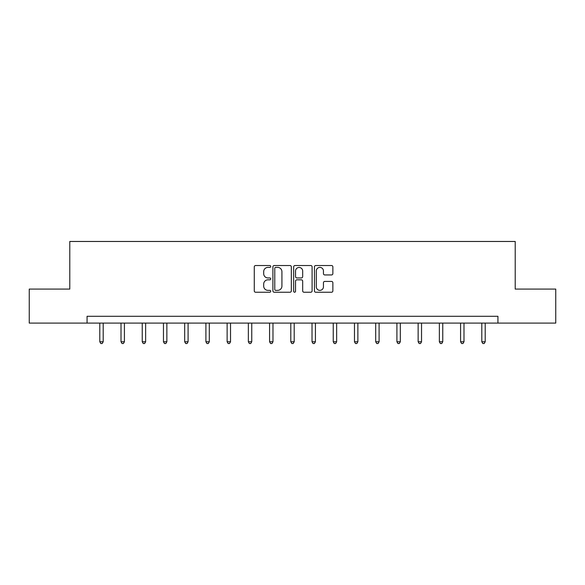 <?xml version="1.0" encoding="UTF-8"?>
<svg xmlns="http://www.w3.org/2000/svg" width="585" height="585" viewBox="0 0 585 585"><rect width="100%" height="100%" fill="white"/><g stroke="black" fill="none" stroke-linecap="round" stroke-linejoin="round"><path stroke-width="0.88" d="M270.731 266.46A0.936 0.936 0 0 0 269.802 265.531L255.608 265.531A1.338 1.338 0 0 0 254.278 266.862L254.278 290.899A1.338 1.338 0 0 0 255.608 292.237L269.802 292.237A0.936 0.936 0 0 0 270.731 291.301A0.936 0.936 0 0 0 269.802 290.365L267.959 290.365A4.27 4.27 0 0 1 263.689 286.094L263.689 284.091A4.27 4.27 0 0 1 267.959 279.82L269.802 279.82A0.936 0.936 0 0 0 270.731 278.884A0.936 0.936 0 0 0 269.802 277.948L267.959 277.948A4.27 4.27 0 0 1 263.689 273.67L263.689 271.674A4.27 4.27 0 0 1 267.959 267.396L269.802 267.396A0.936 0.936 0 0 0 270.731 266.46M331.527 274.943A1.338 1.338 0 0 0 332.865 273.605L332.865 266.862A1.338 1.338 0 0 0 331.527 265.531L315.768 265.531A1.338 1.338 0 0 0 314.43 266.862L314.43 290.899A1.338 1.338 0 0 0 315.768 292.237L331.527 292.237A1.338 1.338 0 0 0 332.865 290.899L332.865 282.752A1.338 1.338 0 0 0 331.527 281.422L324.785 281.422A1.338 1.338 0 0 0 323.446 282.752L323.446 286.796A3.576 3.576 0 0 1 319.878 290.365A3.576 3.576 0 0 1 316.302 286.796L316.302 270.972A3.576 3.576 0 0 1 319.878 267.396A3.576 3.576 0 0 1 323.446 270.972L323.446 273.605A1.338 1.338 0 0 0 324.785 274.943L331.527 274.943M87.07 323.095L29.25 323.095L29.25 289.085L69.79 289.085L69.79 241.466L515.209 241.466L515.209 289.085L555.75 289.085L555.75 323.095L497.93 323.095L497.93 316.295L87.07 316.295L87.07 323.095L497.93 323.095M291.33 266.862A1.338 1.338 0 0 0 289.999 265.531L274.241 265.531A1.338 1.338 0 0 0 272.902 266.862L272.902 290.899A1.338 1.338 0 0 0 274.241 292.237L289.999 292.237A1.338 1.338 0 0 0 291.33 290.899L291.33 266.862M295.001 265.531L310.759 265.531A1.338 1.338 0 0 1 312.097 266.862L312.097 290.899A1.338 1.338 0 0 1 310.759 292.237L304.017 292.237A1.338 1.338 0 0 1 302.679 290.899L302.679 281.151A1.338 1.338 0 0 0 301.348 279.82L296.873 279.82A1.338 1.338 0 0 0 295.535 281.151L295.535 291.301A0.936 0.936 0 0 1 294.606 292.237A0.936 0.936 0 0 1 293.67 291.301L293.67 266.862A1.338 1.338 0 0 1 295.001 265.531M275.711 267.396A0.936 0.936 0 0 0 274.774 268.332L274.774 289.429A0.936 0.936 0 0 0 275.711 290.365L277.641 290.365A4.27 4.27 0 0 0 281.919 286.094L281.919 271.674A4.27 4.27 0 0 0 277.641 267.396L275.711 267.396M302.679 271.038A3.576 3.576 0 0 0 299.111 267.462A3.576 3.576 0 0 0 295.535 271.038L295.535 276.61A1.338 1.338 0 0 0 296.873 277.948L301.348 277.948A1.338 1.338 0 0 0 302.679 276.61L302.679 271.038M99.794 323.095L99.794 341.764L103.194 341.764L103.194 323.095M103.194 341.764L102.17 343.534L100.81 343.534L99.794 341.764M121.015 323.095L121.015 341.764L124.415 341.764L124.415 323.095M124.415 341.764L123.391 343.534L122.031 343.534L121.015 341.764M142.235 323.095L142.235 341.764L145.636 341.764L145.636 323.095M145.636 341.764L144.619 343.534L143.259 343.534L142.235 341.764M163.456 323.095L163.456 341.764L166.864 341.764L166.864 323.095M166.864 341.764L165.84 343.534L164.48 343.534L163.456 341.764M184.684 323.095L184.684 341.764L188.085 341.764L188.085 323.095M188.085 341.764L187.061 343.534L185.701 343.534L184.684 341.764M205.905 323.095L205.905 341.764L209.306 341.764L209.306 323.095M209.306 341.764L208.289 343.534L206.929 343.534L205.905 341.764M227.126 323.095L227.126 341.764L230.534 341.764L230.534 323.095M230.534 341.764L229.51 343.534L228.15 343.534L227.126 341.764M248.354 323.095L248.354 341.764L251.755 341.764L251.755 323.095M251.755 341.764L250.731 343.534L249.371 343.534L248.354 341.764M269.575 323.095L269.575 341.764L272.976 341.764L272.976 323.095M272.976 341.764L271.959 343.534L270.599 343.534L269.575 341.764M290.796 323.095L290.796 341.764L294.204 341.764L294.204 323.095M294.204 341.764L293.18 343.534L291.82 343.534L290.796 341.764M312.024 323.095L312.024 341.764L315.425 341.764L315.425 323.095M315.425 341.764L314.401 343.534L313.041 343.534L312.024 341.764M333.245 323.095L333.245 341.764L336.646 341.764L336.646 323.095M336.646 341.764L335.629 343.534L334.269 343.534L333.245 341.764M354.466 323.095L354.466 341.764L357.874 341.764L357.874 323.095M357.874 341.764L356.85 343.534L355.49 343.534L354.466 341.764M375.694 323.095L375.694 341.764L379.095 341.764L379.095 323.095M379.095 341.764L378.071 343.534L376.711 343.534L375.694 341.764M396.915 323.095L396.915 341.764L400.316 341.764L400.316 323.095M400.316 341.764L399.299 343.534L397.939 343.534L396.915 341.764M418.136 323.095L418.136 341.764L421.544 341.764L421.544 323.095M421.544 341.764L420.52 343.534L419.16 343.534L418.136 341.764M439.364 323.095L439.364 341.764L442.765 341.764L442.765 323.095M442.765 341.764L441.741 343.534L440.381 343.534L439.364 341.764M460.585 323.095L460.585 341.764L463.985 341.764L463.985 323.095M463.985 341.764L462.969 343.534L461.609 343.534L460.585 341.764M481.806 323.095L481.806 341.764L485.206 341.764L485.206 323.095M485.206 341.764L484.19 343.534L482.83 343.534L481.806 341.764"/></g></svg>
